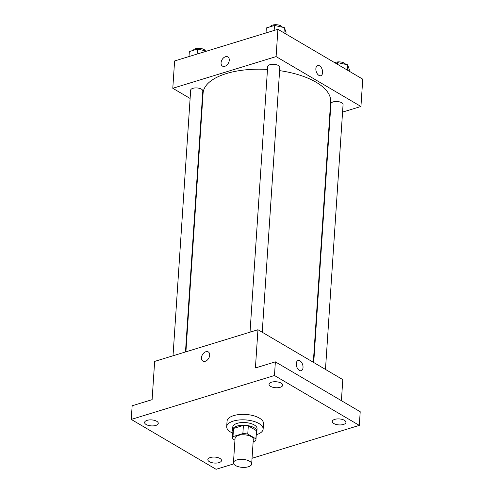 <?xml version="1.0" encoding="UTF-8"?>
<svg xmlns="http://www.w3.org/2000/svg" width="494" height="494" viewBox="0 0 494 494"><rect width="100%" height="100%" fill="white"/><g stroke="black" fill="none" stroke-linecap="round" stroke-linejoin="round"><path stroke-width="0.74" d="M235.514 465.533A9.133 3.989 3.8 0 1 233.446 462.773A9.133 3.989 3.8 0 1 242.82 459.395A9.133 3.989 3.8 0 1 251.668 463.983A9.133 3.989 3.8 0 1 245.506 467.318A9.133 3.989 3.8 0 1 235.514 465.533M233.446 462.773L235.076 438.19A9.133 3.989 3.8 0 1 244.456 434.813A9.133 3.989 3.8 0 1 253.299 439.401L251.668 463.983M253.15 441.655L255.398 440.963A11.782 5.15 3.8 0 0 255.948 439.574A11.782 5.15 3.8 0 0 255.88 438.839L247.76 434.065A11.782 5.15 3.8 0 0 242.863 433.596L232.983 436.628A11.782 5.15 3.8 0 0 232.427 438.011A11.782 5.15 3.8 0 0 232.501 438.746L234.946 440.185M242.863 433.596L243.406 425.402L233.526 428.434L232.983 436.628M232.427 438.011L232.977 429.817A11.782 5.15 3.8 0 1 233.526 428.434M243.406 425.402A11.782 5.15 3.8 0 1 248.303 425.877L247.76 434.065M255.948 439.574L256.491 431.379A11.782 5.15 3.8 0 0 256.423 430.644L248.303 425.877M256.405 432.713A12.177 5.323 -176.2 0 0 256.88 431.404A12.177 5.323 -176.2 0 0 250.088 426.1A12.177 5.323 -176.2 0 0 237.021 426.069A12.177 5.323 -176.2 0 0 232.588 429.792A12.177 5.323 -176.2 0 0 232.884 431.151M232.588 429.792L232.767 427.063A12.177 5.323 3.8 0 1 237.2 423.333A12.177 5.323 3.8 0 1 250.267 423.37A12.177 5.323 3.8 0 1 257.059 428.675L256.88 431.404M256.423 430.644L255.88 438.839M232.748 433.17A18.259 7.984 3.8 0 1 230.828 432.188A18.259 7.984 3.8 0 1 226.69 426.655A18.259 7.984 3.8 0 1 245.444 419.906A18.259 7.984 3.8 0 1 263.135 429.076A18.259 7.984 3.8 0 1 256.269 434.732M226.69 426.655L227.055 421.197A18.259 7.984 3.8 0 1 245.808 414.441A18.259 7.984 3.8 0 1 263.5 423.617L263.135 429.076M343.454 424.47A6.848 2.995 3.8 0 1 336.105 424.451A6.848 2.995 3.8 0 1 332.283 421.462A6.848 2.995 3.8 0 1 339.316 418.931A6.848 2.995 3.8 0 1 345.948 422.37A6.848 2.995 3.8 0 1 343.454 424.47M219.021 462.625A6.848 2.995 3.8 0 1 211.673 462.606A6.848 2.995 3.8 0 1 207.851 459.618A6.848 2.995 3.8 0 1 214.884 457.086A6.848 2.995 3.8 0 1 221.516 460.525A6.848 2.995 3.8 0 1 219.021 462.625M155.777 425.445A6.848 2.995 3.8 0 1 148.428 425.427A6.848 2.995 3.8 0 1 144.606 422.438A6.848 2.995 3.8 0 1 151.633 419.906A6.848 2.995 3.8 0 1 158.271 423.346A6.848 2.995 3.8 0 1 155.777 425.445M280.209 387.29A6.848 2.995 3.8 0 1 272.861 387.271A6.848 2.995 3.8 0 1 269.039 384.283A6.848 2.995 3.8 0 1 276.066 381.751A6.848 2.995 3.8 0 1 282.704 385.19A6.848 2.995 3.8 0 1 280.209 387.29M252.045 458.278L359.305 425.383L274.46 375.514L131.25 419.425L216.094 469.3L233.724 463.891M341.397 400.671L342.799 379.608L257.954 329.733L154.653 361.41L152.109 399.652L132.151 405.772L131.25 419.425M359.305 425.383L360.212 411.73L275.368 361.855L274.46 375.514M275.368 361.855L255.41 367.974L257.954 329.733M202.88 361.089A5.329 3.612 120.4 0 1 201.466 357.761A5.329 3.612 120.4 0 1 204.01 352.796A5.329 3.612 120.4 0 1 208.277 351.907A5.329 3.612 120.4 0 1 208.69 358.329A5.329 3.612 120.4 0 1 202.88 361.089A5.329 3.612 120.4 0 1 201.466 357.761A5.329 3.612 120.4 0 1 204.01 352.796A5.329 3.612 120.4 0 1 208.277 351.907M299.333 370.377A5.329 3.149 -107 0 1 296.32 365.047A5.329 3.149 -107 0 1 298.086 360.503A5.329 3.149 -107 0 1 302.655 364.677A5.329 3.149 -107 0 1 301.21 370.691A5.329 3.149 -107 0 1 299.333 370.377M298.086 360.509A5.329 3.149 -107 0 1 302.655 364.677A5.329 3.149 -107 0 1 301.21 370.691M185.911 351.827L203.09 93.138A63.917 27.942 3.8 0 1 267.482 69.419M279.604 70.636A63.917 27.942 3.8 0 1 330.64 101.61L313.326 362.287M250.032 332.166L267.674 66.579A6.089 2.661 3.8 0 1 273.923 64.325A6.089 2.661 3.8 0 1 279.82 67.382L262.228 332.246M173.024 355.779L190.665 90.192A6.089 2.661 3.8 0 1 196.915 87.938A6.089 2.661 3.8 0 1 202.812 90.995L185.478 351.956M313.733 362.522L330.918 103.759A6.089 2.661 3.8 0 1 337.167 101.505A6.089 2.661 3.8 0 1 343.064 104.561L325.472 369.426M342.564 112.107L360.941 106.476L276.097 56.6L172.789 88.278L190.116 98.46M201.855 105.364L202.262 105.599M329.677 116.059L330.109 115.929M360.941 106.476L362.75 79.163L277.906 29.288L276.097 56.6M277.906 29.288L174.604 60.966L172.789 88.278M222.473 66.11A5.329 3.612 120.4 0 1 221.059 62.775A5.329 3.612 120.4 0 1 223.603 57.81A5.329 3.612 120.4 0 1 227.87 56.921A5.329 3.612 120.4 0 1 228.284 63.343A5.329 3.612 120.4 0 1 222.467 66.103A5.329 3.612 120.4 0 1 221.059 62.775A5.329 3.612 120.4 0 1 223.603 57.817A5.329 3.612 120.4 0 1 227.87 56.921M318.926 75.391A5.329 3.149 -107 0 1 315.913 70.062A5.329 3.149 -107 0 1 317.679 65.523A5.329 3.149 -107 0 1 322.249 69.691A5.329 3.149 -107 0 1 320.804 75.706A5.329 3.149 -107 0 1 318.926 75.391M317.679 65.523A5.329 3.149 -107 0 1 322.249 69.691A5.329 3.149 -107 0 1 320.804 75.706M349.178 71.179L349.295 69.438L347.572 64.794L337.723 62.639L335.698 63.257M347.572 64.794L347.226 70.037M337.723 62.639L337.606 64.381M334.753 62.701A6.089 2.661 3.8 0 1 340.965 62.028A6.089 2.661 3.8 0 1 345.584 64.356M206.758 51.104L197.47 49.073L189.338 51.567L189.004 56.551M197.47 49.073L197.137 54.056M193.339 50.339A6.089 2.661 3.8 0 1 199.144 48.313A6.089 2.661 3.8 0 1 205.331 50.789M285.927 34.006L286.045 32.258L284.328 27.615L274.479 25.46L266.34 27.954L266.013 32.937M284.328 27.615L283.976 32.857M274.479 25.46L274.145 30.443M270.348 26.725A6.089 2.661 3.8 0 1 276.152 24.7A6.089 2.661 3.8 0 1 282.333 27.176"/></g></svg>
